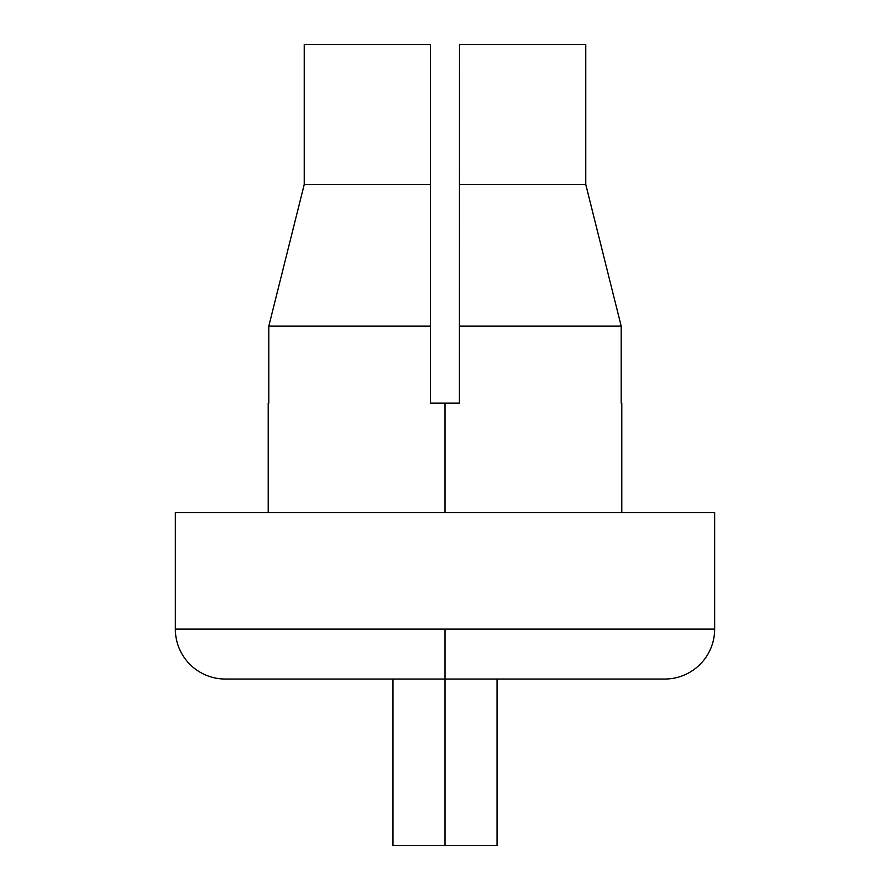 <?xml version="1.0" encoding="UTF-8"?>
<svg xmlns="http://www.w3.org/2000/svg" width="890" height="890" viewBox="0 0 890 890"><rect width="100%" height="100%" fill="white"/><g stroke="black" fill="none" stroke-linecap="round" stroke-linejoin="round"><path stroke-width="1.33" d="M497.043 679.037L497.043 845.5L392.968 845.5L392.968 679.037M445 512.584L175.341 512.584L175.341 629.108A49.94 49.94 0 0 0 225.281 679.037L664.719 679.037A49.94 49.94 0 0 0 714.659 629.108L714.659 512.584L445 512.584L445 403.114L430.482 403.114L430.437 44.5L430.471 288.015M621.198 403.114L621.787 403.114L621.198 403.114L621.198 326.152L585.754 184.441L585.765 44.5L585.765 184.441L602.641 251.926M445 403.114L459.507 403.114L459.485 44.5L459.407 403.114M287.325 252.07L304.235 184.441L304.235 44.5L304.247 184.441L268.802 326.152L268.802 403.114L268.213 403.114L268.802 403.114M430.437 44.5L304.247 44.5M268.813 326.152L430.482 326.152M268.213 403.114L268.213 512.584M304.247 184.441L430.437 184.441M459.485 44.5L585.754 44.5M621.787 403.114L621.787 512.584M459.507 326.152L621.187 326.152M459.485 184.441L585.754 184.441M714.659 629.108L445 629.108L445 845.5M445 629.108L175.341 629.108"/></g></svg>
